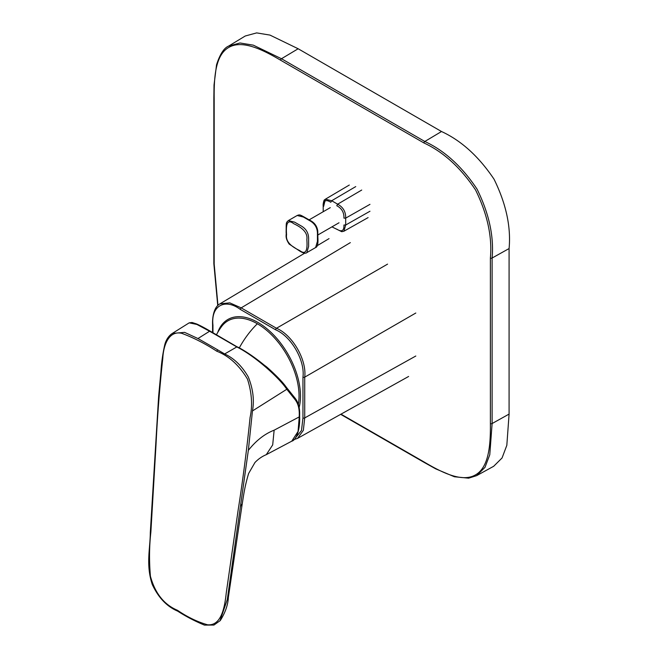 <?xml version="1.0" encoding="UTF-8"?>
<svg xmlns="http://www.w3.org/2000/svg" width="658" height="658" viewBox="0 0 658 658"><rect width="100%" height="100%" fill="white"/><g stroke="black" fill="none" stroke-linecap="round" stroke-linejoin="round"><path stroke-width="0.99" d="M299.25 416.901L299.267 415.864L299.25 416.901A2286.846 1266.74 -118 0 0 299.275 413.972C299.283 407.985 297.885 403.19 295.072 399.603A2563.445 451.224 -141.8 0 0 286.806 389.265L252.458 410.946L248.337 450.376C256.094 440.564 264.689 433.836 274.139 430.192L299.25 416.901L298.049 431.492L291.749 441.181L266.276 454.67L272.692 444.915L274.139 430.192M286.691 387.784L286.806 389.265C279.395 377.996 255.279 356.167 236.814 346.939L237.571 346.972C255.543 356.118 279.436 376.861 286.691 387.784L286.904 387.973C281.879 381.352 275.085 374.295 266.523 366.81L248.28 353.387L210.256 331.163C208.315 330.094 202.985 326.812 196.602 323.95L192.07 322.494L189.183 322.848L172.314 333.425L184.585 332.364L197.959 338.541A1871.105 1204.757 66.5 0 1 217.634 349.834L216.77 351.216C228.976 355.986 239.208 365.28 247.474 379.098C251.817 392.736 252.688 405.525 250.081 417.468C246.865 449.044 242.86 480.126 238.048 510.723L226.253 592.965C224.666 607.671 221.269 625.972 207.574 624.796C197.54 621.942 187.505 617.105 177.463 610.287C164.081 604.653 155.066 593.302 150.419 576.235C149.111 560.937 149.267 546.198 150.879 532.009L156.012 444.709C157.451 415.469 159.713 386.682 162.797 358.347C163.472 344.331 169.353 330.3 181.805 333.351C193.501 337.686 205.156 343.641 216.77 351.216M252.458 410.946C254.44 400.204 253.059 388.878 248.296 376.968C241.914 365.938 234.034 358.273 224.658 353.963L236.814 346.939A1622.085 298.296 -142.4 0 0 209.606 331.237L196.865 324.435L189.191 322.848M219.953 620.905L227.298 599.512L248.337 450.376M224.658 353.963L217.634 349.834M228.367 597.316L242.243 503.757L240.631 506.249M177.463 610.287L177.652 611.134C166.869 606.544 158.405 597.67 152.278 584.518C145.698 564.852 150.246 548.492 150.295 532.717L158.636 396.239L160.889 372.132C161.498 362.311 162.847 352.951 164.936 344.044C166.194 339.898 168.284 336.608 171.212 334.198L172.314 333.425M209.606 331.237L210.379 331.27L209.606 331.237L197.959 338.541M228.351 597.415L227.298 599.512M298.164 48.758L269.986 35.096L256.653 32.9L245.253 36.001L228.639 46.076L239.989 42.984L253.322 45.155L281.476 58.727L424.821 141.486C444.553 150.624 461.965 166.507 477.058 189.134C489.034 213.472 494.051 236.436 492.11 258.026L492.11 423.546L489.782 454.719L484.995 467.353L476.639 475.644L493.681 466.283L502.062 457.96L506.825 445.318L509.086 414.088L509.086 248.559C511.093 226.854 506.084 203.733 494.051 179.215C478.827 156.53 461.316 140.631 441.51 131.518L298.164 48.758L281.476 58.727A1.25 0.724 119.7 0 0 280.612 60.215C262.674 49.613 242.226 39.562 228.803 47.409C215.199 55.058 213.965 77.685 214.179 98.568L214.179 264.08L217.954 305.337M340.992 414.153L423.958 461.908C441.888 472.51 462.039 482.733 475.471 474.887C489.067 467.238 490.597 444.438 490.391 423.555L490.391 258.043C492.307 236.716 487.372 214.031 475.57 189.989C460.641 167.667 443.434 151.99 423.949 142.967L280.612 60.215M299.686 250.55C294.389 247.967 285.268 243.131 286.567 234.7C286.172 228.367 285.728 217.584 293.723 223.679C299.028 226.262 308.15 231.09 306.85 239.528C307.245 245.862 307.689 256.645 299.686 250.55M349.299 185.046L325.389 199.193L323.629 206.398C323.423 200.526 325.817 199.144 330.801 202.261L331.673 200.739L337.644 204.186L336.764 205.707C341.749 208.347 344.142 212.485 343.937 218.127L345.689 218.127L345.689 225.02L343.887 231.238L341.741 231.706L331.928 226.862M323.193 211.736L323.193 205.888C322.839 204.498 324.007 199.448 324.526 199.884L325.389 199.193L331.673 200.739L355.739 186.601M387.57 264.121L276.483 328.26A1.25 0.724 120 0 0 275.612 329.781L240.302 309.392C224.715 297.909 210.79 305.945 212.953 325.184A1.25 0.724 180 0 1 212.583 324.674C212.263 318.275 213.529 307.311 219.879 303.864L229.749 302.853L241.173 307.87L276.483 328.26C292.539 335.012 306.891 359.885 304.72 377.157L304.72 417.929L303.346 430.332L297.539 438.376L408.618 376.466M294.957 398.106A1.25 0.987 141.4 0 1 295.187 398.304C298.197 402.186 299.686 407.236 299.653 413.454A1.25 0.724 -179.5 0 1 299.275 413.972M295.195 398.32A1.25 0.987 141.4 0 1 295.072 399.603M237.571 346.972L236.814 346.939M441.51 131.518L424.821 141.486A1.25 0.716 120.3 0 0 423.949 142.967M509.086 248.559L492.11 258.026A1.25 0.716 -0.3 0 1 490.391 258.043M509.086 414.088L492.11 423.546A1.25 0.724 0.3 0 1 490.391 423.555M217.74 305.551L213.842 263.595A1.25 0.716 -0.2 0 0 214.179 264.08M213.842 263.595L213.842 98.075A1.25 0.724 0.2 0 0 214.179 98.568M423.958 461.908A1.25 0.724 119.8 0 0 424.213 462.442L435.678 468.841L454.407 476.762L468.636 478.177L476.639 475.644M288.344 220.586C285.786 223.078 286.304 221.935 286.131 232.504C286.633 235.145 284.577 237.036 289.125 244.044L299.916 251.175C303.371 253.256 305.682 253.733 306.834 252.614L308.618 246.413L308.618 239.52C308.841 233.203 306.159 228.565 300.574 225.595L294.603 222.149L288.344 220.586L297.169 215.495L303.428 217.05L309.4 220.504C314.976 223.465 317.658 228.112 317.436 234.429L317.436 241.321L315.618 247.54M297.128 215.52L297.169 215.495C300.262 214.393 299.456 214.409 310.058 220.381C314.499 222.601 317.074 226.146 317.765 231.016L317.872 237.39C318.283 243.592 317.543 246.972 315.659 247.523L306.834 252.614M337.644 229.667L336.764 229.149C341.749 232.266 344.142 230.884 343.937 225.011L345.689 225.02L369.969 211.243M361.711 190.047L337.644 204.186C343.172 207.188 345.853 211.835 345.689 218.127L369.969 204.35M350.336 242.629L241.173 307.87A1.25 0.724 -60 0 0 240.302 309.392M415.807 313.027L304.72 377.157A1.25 0.724 180 0 1 302.96 377.157C305.123 360.403 291.198 336.287 275.612 329.781M295.253 438.195L301.496 430.472L302.96 417.929A1.25 0.724 180 0 0 304.72 417.929L415.807 356.019M212.953 325.184L212.953 332.709M302.96 417.929L302.96 377.157M217.716 332.471A60.133 34.718 60 0 1 264.919 327.141A60.133 34.718 60 0 1 300.476 396.108A60.133 34.718 60 0 1 299.151 407.483M298.354 404.316A58.949 34.035 -120 0 0 299.045 395.968A58.949 34.035 -120 0 0 257.36 323.769A58.949 34.035 -120 0 0 221.565 326.574L221.565 326.574A58.949 34.035 -120 0 0 221.549 326.59L221.565 326.574A62.387 62.387 0 0 0 216.474 334.733M257.36 323.769A62.387 36.017 120 0 0 239.282 347.926M299.653 413.454L299.629 416.382C300.278 430.011 296.051 440.334 291.749 441.181M286.913 387.973L295.187 398.304M177.66 611.134C186 616.513 194.924 621.168 204.441 625.1L213.949 625.051L220.216 620.593M242.251 503.74C243.435 496.691 244.381 487.537 248.625 473.489L254.95 462.516C258.314 459.013 262.081 456.397 266.276 454.67M228.359 597.39C228.005 604.825 225.332 612.508 220.331 620.461M213.842 98.075L214.031 84.956L216.54 64.78C219.936 54.236 223.975 48.001 228.639 46.068M340.663 414.343L424.213 462.442M339.018 222.774L317.872 234.98M330.283 207.64L309.137 219.846M368.102 217.601L343.887 231.238M219.871 303.873L304.81 253.108M317.263 245.664L329.033 238.624M212.583 324.674L212.583 332.496M293.937 439.618L297.539 438.376"/></g></svg>
